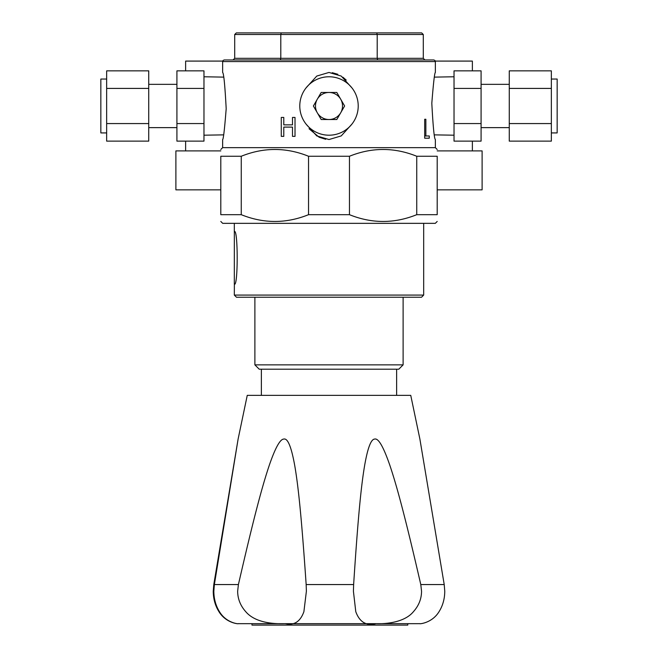 <?xml version="1.0" encoding="UTF-8"?>
<svg xmlns="http://www.w3.org/2000/svg" width="658" height="658" viewBox="0 0 658 658"><rect width="100%" height="100%" fill="white"/><g stroke="black" fill="none" stroke-linecap="round" stroke-linejoin="round"><path stroke-width="0.99" d="M241.256 156.259L220.8 156.259C220.8 147.227 220.8 147.227 220.8 156.259L220.8 214.681C220.8 223.712 220.8 223.712 220.8 214.681L241.256 214.681L241.256 156.259C263.685 147.227 286.115 147.227 308.544 156.259L349.456 156.259C371.885 147.227 394.315 147.227 416.744 156.259L437.2 156.259C437.2 147.227 437.2 147.227 437.2 156.259L437.2 214.681C437.2 223.712 437.2 223.712 437.2 214.681L416.744 214.681C394.315 223.712 371.885 223.712 349.456 214.681L308.544 214.681C286.115 223.712 263.685 223.712 241.256 214.681M222.634 147.655L435.366 147.655L435.366 139.537C434.247 138.846 433.063 126.755 431.812 103.265C433.425 82.867 434.609 72.602 435.366 72.446L435.366 61.572L222.634 61.572L222.634 72.446C223.753 73.137 224.937 85.227 226.188 108.718C224.575 129.108 223.391 139.381 222.634 139.537L222.634 147.655L220.8 149.489M346.231 80.087L342.95 77.241M337.809 74.28L332.249 72.693M306.077 87.876L316.778 76.065L329 72.446L341.222 76.065L351.923 87.876M351.923 124.107L341.222 135.918L329 139.537L316.778 135.918L306.077 124.107M425.858 135.967L425.858 119.271L424.681 119.271L424.681 138.205L429.271 138.205L429.271 135.967L424.681 135.967M329 72.446L316.802 76.048L306.118 87.81M309.038 128.738L319.114 137.209M319.163 137.234L325.694 139.282M283.787 127.101L292.497 127.101L292.497 136.371L295.014 136.371L295.014 117.437L292.497 117.437L292.497 124.864L283.787 124.864L283.787 117.437L281.27 117.437L281.27 136.371L283.787 136.371L283.787 127.101M437.2 221.45L435.308 223.342L222.692 223.342L220.8 221.45M308.544 156.259L308.544 214.681M349.456 214.681L349.456 156.259M416.744 156.259L416.744 214.681M234.322 295.08L236.485 297.243L421.515 297.243L423.678 295.08L234.322 295.08L234.371 284.083M234.347 284.1C238.13 287.604 238.13 228.104 234.347 231.616L234.322 283.968M254.885 364.869L259.211 369.196L398.789 369.196L403.115 364.869L254.885 364.869L254.885 297.243M222.634 61.572L223.111 60.429L224.263 59.952L433.737 59.952L434.889 60.429L435.366 61.572M423.3 34.52L421.679 32.9L376.763 32.9L377.207 34.52L423.3 34.52L423.3 58.323L424.92 59.952L377.651 59.952L377.207 58.323L280.793 58.323L280.349 59.952L233.08 59.952L272.552 59.952M234.7 34.52L234.7 58.323L280.793 58.323L280.793 34.52L281.237 32.9L236.321 32.9L234.7 34.52L377.207 34.52L377.207 58.323L423.3 58.323M281.665 32.9L376.335 32.9M376.763 32.9L281.237 32.9M213.241 591.213L213.784 584.559L238.114 439.042L214.368 584.559L213.834 591.213C213.891 598.862 215.766 605.689 219.459 611.677C226.673 623.669 239.751 624.055 238.114 623.644L238.097 623.644C239.619 624.072 226.229 623.62 218.958 611.677C215.199 605.689 213.291 598.87 213.241 591.213M419.903 439.108L410.748 395.368L247.252 395.368L238.114 439.042M419.903 623.644L418.578 623.669A32.464 32.456 -90 0 0 419.886 623.644L419.903 623.644C418.381 624.072 431.771 623.62 439.042 611.677C442.801 605.689 444.709 598.87 444.759 591.213L444.216 584.559L420.791 584.559L421.548 591.213C421.507 598.846 418.801 605.673 413.438 611.677C403.946 623.282 383.186 624.023 376.179 623.644C366.391 626.145 359.597 622.164 355.781 611.677L353.412 591.213L353.634 584.559L306.159 584.559L306.389 591.213L303.897 611.677C300.328 621.654 294.118 625.643 285.259 623.644C278.844 623.858 256.53 624.45 245.738 611.677C240.4 605.673 237.703 598.846 237.653 591.213L238.41 584.559L214.368 584.559M306.159 584.559C301.265 513.273 298.066 484.823 294.71 465.428C291.346 446.815 287.711 438.022 283.82 439.067C280.135 439.083 275.274 447.851 269.254 465.379C262.739 484.781 254.794 513.248 238.41 584.559M420.791 584.559C404.357 513.273 396.404 484.823 389.89 465.428C383.466 446.815 378.408 438.022 374.706 439.067C371.071 439.083 367.715 447.851 364.647 465.379C361.374 484.781 358.281 513.248 353.634 584.559M444.216 584.559L419.886 439.042M239.422 623.669L238.097 623.644A32.464 32.456 90 0 0 239.43 623.669L418.578 623.669M251.981 623.669L251.981 625.1L407.787 625.1L407.787 623.669M329 92.465A13.522 13.522 0 0 0 315.478 105.987A13.522 13.522 0 0 1 340.712 99.226A13.522 13.522 0 0 1 342.522 105.987A13.522 13.522 0 0 0 340.712 99.226M317.288 112.757A13.522 13.522 0 0 1 315.478 105.987A13.522 13.522 0 0 0 340.712 112.757A13.522 13.522 0 0 0 342.522 105.987A13.522 13.522 0 0 1 340.712 112.757M336.806 92.465L344.619 105.987L336.806 119.517L321.194 119.517L313.381 105.987L321.194 92.465L336.806 92.465M299.785 105.987A29.215 29.215 0 0 0 329 135.203A29.215 29.215 0 0 0 358.215 105.987A29.215 29.215 0 0 0 329 76.772A29.215 29.215 0 0 0 299.785 105.987M185.63 150.896L185.63 141.133M185.63 70.85L185.63 61.087L222.708 61.087M472.37 150.896L472.37 141.133M472.37 70.85L472.37 61.087L435.292 61.087M220.8 189.849L175.892 189.849L175.892 150.896L220.8 150.896M437.2 150.896L482.108 150.896L482.108 189.849L437.2 189.849M481.08 70.85L481.08 141.133L454.028 141.133L454.028 70.85L481.08 70.85M454.028 88.419L481.08 88.419M454.028 123.564L481.08 123.564M551.346 79.05L557.153 79.05L557.153 132.924L551.346 132.924M551.346 123.572L551.346 141.133L509.267 141.133L509.267 70.85L551.346 70.85L551.346 123.572L509.267 123.572M551.346 88.411L509.267 88.411M176.92 88.419L176.92 70.85L203.972 70.85L203.972 141.133L176.92 141.133L176.92 88.419L203.972 88.419M203.972 123.564L176.92 123.564M106.654 132.924L100.847 132.924L100.847 79.05L106.654 79.05M106.654 88.411L106.654 70.85L148.733 70.85L148.733 141.133L106.654 141.133L106.654 88.411L148.733 88.411M106.654 123.572L148.733 123.572M435.366 147.655L437.2 149.489M234.322 231.748L234.322 223.342M423.678 295.08L423.678 223.342M403.115 364.869L403.115 297.243M261.374 395.368L261.374 369.196M396.626 395.368L396.626 369.196M234.7 58.323L233.08 59.952M509.267 84.347L481.08 84.347M509.267 127.627L481.08 127.627M434.469 77.118L454.028 76.772M434.469 134.865L454.028 135.203M148.733 84.347L176.92 84.347M148.733 127.627L176.92 127.627M223.531 77.118L203.972 76.772M223.531 134.865L203.972 135.203"/></g></svg>
